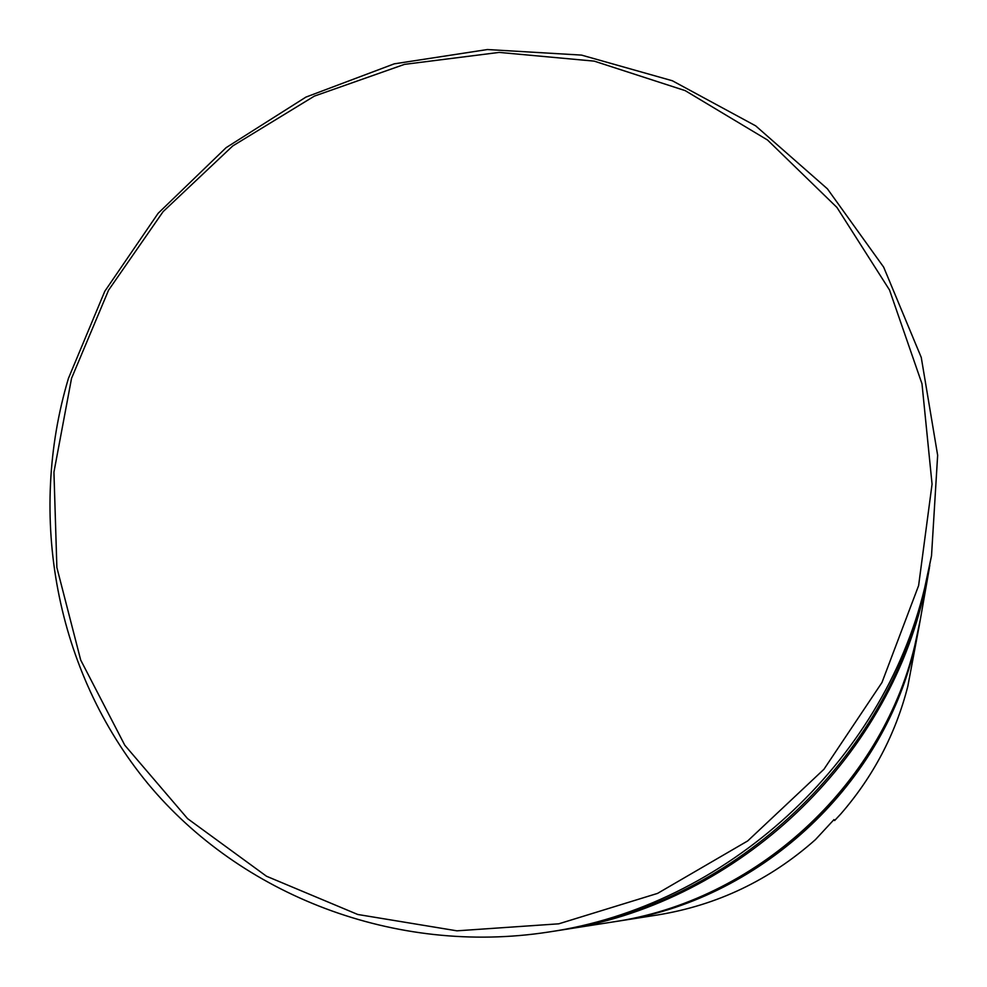 <?xml version="1.0" encoding="UTF-8"?>
<svg xmlns="http://www.w3.org/2000/svg" width="987" height="987" viewBox="0 0 987 987"><rect width="100%" height="100%" fill="white"/><g stroke="black" fill="none" stroke-linecap="round" stroke-linejoin="round"><path stroke-width="1.48" d="M929.816 565.44L922.783 598.875C882.551 767.294 731.046 905.56 560.369 930.186L557.914 930.568M919.711 623.056L914.036 650.001C880.947 788.218 757.424 900.971 617.196 921.29L615.703 921.525M918.613 585.587L932.061 484.148L921.994 383.832L889.521 290.005L836.939 207.443L767.516 140.006L685.163 90.619L594.223 61.132L499.188 52.41L404.497 64.365L314.372 96.109L232.735 145.953L163.126 211.613L108.558 290.19L71.545 378.305L53.94 472.131L56.876 567.525L80.7 660.044L124.794 745.234L187.592 818.642L266.465 876.222L357.763 914.48L456.944 930.827L558.765 923.82L657.552 893.395L747.69 840.936L823.948 769.268L881.983 682.486L918.613 585.587M68.436 378.366L104.795 291.276L158.13 213.303L226.109 147.668L305.896 97.108L394.22 63.847L487.418 49.535L581.516 55.099L672.357 80.761L755.697 125.867L827.427 188.85L883.686 267.181L921.253 357.43L937.65 455.278L931.518 555.792L924.659 587.968C882.896 762.815 725.396 906.547 548.241 932.086C395.145 955.65 240.532 895.258 147.779 783.481C55.321 671.111 27.352 515.794 68.436 378.366M617.196 921.29L657.564 914.974C717.179 905.239 769.811 880.12 815.459 839.616L833.99 819.605L834.62 820.567L840.764 813.979C873.298 776.522 895.641 733.958 907.818 686.286L919.452 624.537M560.369 930.186L612.384 922.043C755.191 901.353 881.083 786.454 914.776 645.658L920.291 619.737L929.396 567.883M548.241 932.086L555.447 930.963C728.751 905.955 882.686 765.48 923.548 594.445L931.518 555.792M614.21 921.759C756.067 901.193 881.021 787.157 914.493 647.312L919.983 621.563L914.591 646.756C881.046 786.898 755.758 901.254 613.606 921.858L614.21 921.759C756.042 901.205 881.033 787.132 914.493 647.312L919.983 621.563M664.411 899.256L675.281 895.579M920.192 620.342L920.081 620.959M612.976 921.957L613.606 921.858"/></g></svg>
